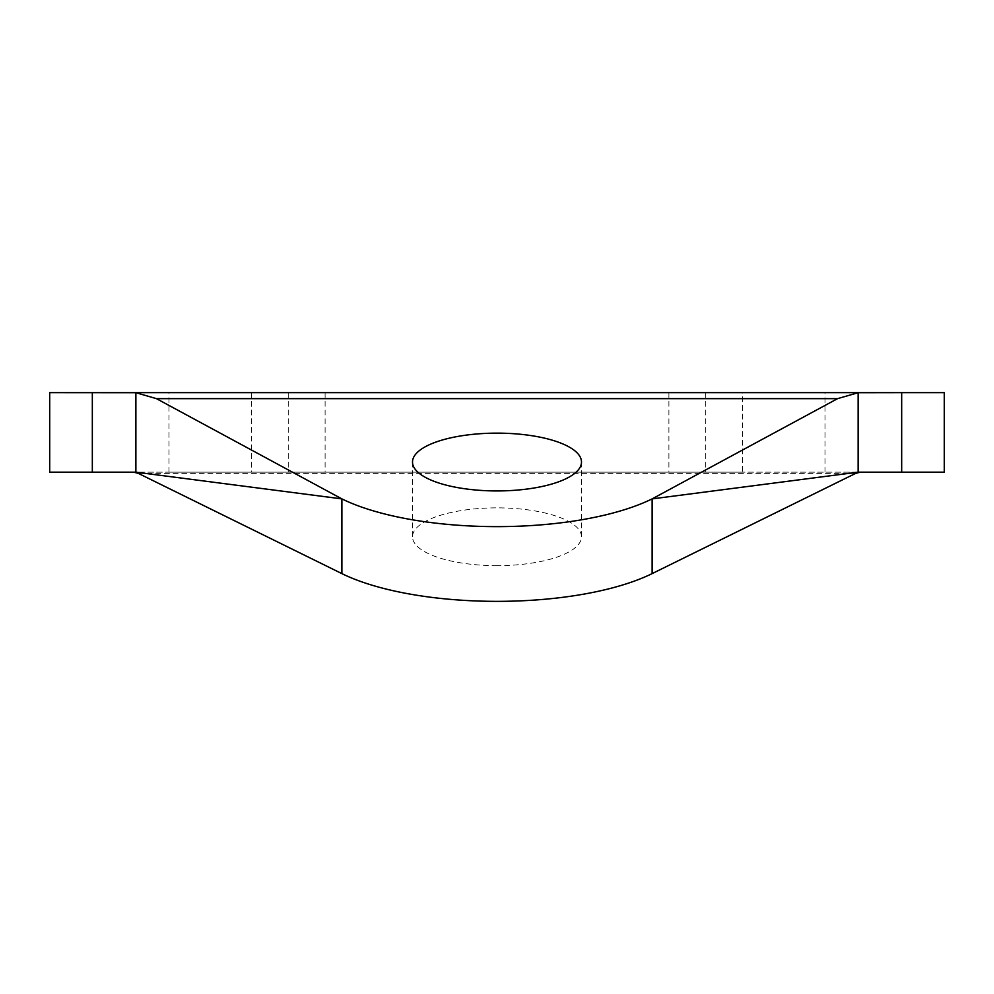 <?xml version="1.0" encoding="UTF-8"?>
<svg xmlns="http://www.w3.org/2000/svg" width="994" height="994" viewBox="0 0 994 994"><rect width="100%" height="100%" fill="white"/><g stroke="black" fill="none" stroke-linecap="round" stroke-linejoin="round"><path stroke-width="0.75" stroke-dasharray="4.97 3.73" d="M497 565.661A84.49 28.901 180 0 1 412.51 536.76A84.49 28.901 180 0 1 497 507.859A84.49 28.901 180 0 1 581.49 536.76A84.49 28.901 180 0 1 497 565.661M742.58 472.162L168.98 472.162L742.58 472.162L742.58 392.642L168.98 392.642L825.02 392.642L825.02 472.162M168.98 472.162L168.98 392.642L742.58 392.642M901.67 392.642L944.3 392.642M944.3 472.162L49.7 472.162M49.7 392.642L92.33 392.642M858.12 472.162L135.88 472.162M705.74 392.642L705.74 472.162M288.26 392.642L288.26 472.162M138.315 473.368L855.685 473.368M251.42 392.642L251.42 472.162M668.9 392.642L668.9 472.162M325.1 392.642L325.1 472.162M412.51 462.036L412.51 536.76M581.49 462.036L581.49 536.76"/><path stroke-width="1.49" d="M497 490.937A84.49 28.901 180 0 1 412.51 462.036A84.49 28.901 180 0 1 497 433.135A84.49 28.901 180 0 1 581.49 462.036A84.49 28.901 180 0 1 497 490.937M825.02 392.642L901.67 392.642L858.12 392.705L858.12 472.162L944.3 472.162L944.3 392.642L901.67 392.642L901.67 472.162M135.88 392.705L49.7 392.642L49.7 472.162L135.88 472.162L341.886 498.889L156.418 398.644L135.88 392.705L135.88 472.162M133.445 392.642L860.555 392.642M92.33 472.162L92.33 392.642L168.98 392.642M133.594 472.162L138.315 473.368L341.886 573.613L341.886 498.889A188.86 64.598 0 0 0 652.114 498.889L837.582 398.644L156.418 398.644M341.886 573.613A188.86 64.598 0 0 0 652.114 573.613L855.685 473.368L860.406 472.162M858.12 472.162L652.114 498.889L652.114 573.613M858.12 392.705L837.582 398.644"/></g></svg>
